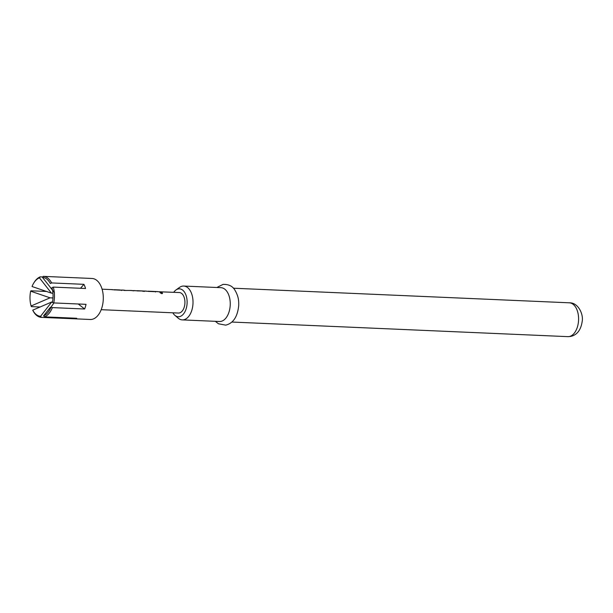 <?xml version="1.0" encoding="UTF-8"?>
<svg xmlns="http://www.w3.org/2000/svg" width="613" height="613" viewBox="0 0 613 613"><rect width="100%" height="100%" fill="white"/><g stroke="black" fill="none" stroke-linecap="round" stroke-linejoin="round"><path stroke-width="0.92" d="M161.962 293.589C160.169 293.014 159.717 292.593 160.591 292.309C162.445 292.707 162.905 293.137 161.962 293.589L162.529 293.336M160.062 292.493L160.545 292.501C162.391 292.891 162.836 293.313 161.886 293.757M160.062 292.585L160.545 292.501M43.255 276.356A20.528 12.122 92.5 0 1 51.638 282.93L50.297 283.497A19.501 11.517 -87.5 0 0 42.458 277.352L43.255 276.356L92.05 278.478A20.528 12.122 92.5 0 1 103.298 298.24A20.528 12.122 92.5 0 1 91.766 319.396A20.528 12.122 92.5 0 1 90.272 319.488L73.721 318.768A20.528 12.122 -87.5 0 0 73.721 318.768A20.528 12.122 -87.5 0 0 75.223 318.676A20.528 12.122 -87.5 0 0 76.732 318.27L44.458 316.867L43.6 315.802A19.501 11.517 -87.5 0 0 49.354 310.469A19.501 11.517 -87.5 0 0 51.002 307.136L52.373 307.603A20.528 12.122 92.5 0 1 44.458 316.867M41.431 317.365A20.528 12.122 92.5 0 1 33.048 310.791L32.734 310.155A19.501 11.517 -87.5 0 0 40.573 316.3L41.431 317.365L73.698 318.768L73.683 318.132M46.642 291.474L30.934 290.792L30.65 291.183A19.501 11.517 -87.5 0 0 31.087 305.987L31.401 306.623L40.182 307.006M33.677 283.183L34.09 282.501A20.528 12.122 92.5 0 1 40.228 276.854L39.431 277.85A19.501 11.517 -87.5 0 0 33.677 283.183A19.501 11.517 -87.5 0 0 32.037 286.509L51.454 293.16L52.94 293.221M42.772 276.969L40.228 276.854M172.828 312.799A13.969 8.253 -87.5 0 0 174.835 315.289A13.969 8.253 -87.5 0 0 179.28 316.691A13.969 8.253 -87.5 0 0 187.118 301.427A13.969 8.253 -87.5 0 0 178.452 288.899A13.969 8.253 -87.5 0 0 175.939 289.995A13.969 8.253 -87.5 0 0 173.724 292.301M175.939 289.995L179.448 287.459A16.934 10 92.5 0 1 182.505 286.133A16.934 10 92.5 0 1 183.739 286.056A16.934 10 92.5 0 1 193.018 302.362A16.934 10 92.5 0 1 183.502 319.817A16.934 10 92.5 0 1 182.268 319.886A16.934 10 92.5 0 1 178.122 318.124L174.835 315.289M182.268 319.886L219.5 321.503A16.934 10 -87.5 0 0 220.741 321.434A16.934 10 -87.5 0 0 230.25 303.979A16.934 10 -87.5 0 0 220.971 287.673L183.739 286.056M120.692 290.202L111.834 289.688M132.324 290.608L135.167 290.623M136.27 290.761L142.193 291.006M142.867 291.328L144.645 291.037L134.416 290.669M147.442 291.236L153.296 291.489M154.576 291.673L145.71 291.16M158.614 291.75L179.31 292.539A10.26 6.061 92.5 0 1 184.934 302.424A10.26 6.061 92.5 0 1 179.172 312.998A10.26 6.061 92.5 0 1 178.421 313.044L101.199 309.688M158.736 291.727L157.005 291.65M155.035 291.566L155.94 291.527L155.51 291.765M143.741 291.075L144.645 291.037L144.208 291.275M132.446 290.585L130.707 290.508M124.148 290.439L131.458 290.462M124.86 290.255L123.121 290.179M121.152 290.095L121.612 290.286M113.566 289.765L119.412 290.018M114.286 289.918L120.117 289.972M137.067 290.907L144.645 291.037M148.17 291.39L153.993 291.65M51.944 287.666L53.285 287.099A20.528 12.122 92.5 0 1 53.752 302.929L52.381 302.47A19.501 11.517 -87.5 0 0 51.944 287.666M54.488 292.662L42.458 277.352M32.734 310.155L51.714 301.994L40.573 316.3M30.65 291.183L50.067 297.826L31.087 305.987M52.473 302.033L51.714 301.994M43.6 315.802L50.373 307.305M53.929 302.937L51.002 307.136M53.285 287.099L85.552 288.501A20.528 12.122 -87.5 0 0 83.904 284.332L51.638 282.93M52.373 307.603L84.64 309.006A20.528 12.122 -87.5 0 0 86.027 304.332L53.752 302.929M39.431 277.85L51.454 293.16M78.257 303.994L84.64 309.006M83.904 284.332L80.533 288.286M52.986 297.956L50.067 297.826M158.943 291.865L160.054 291.957M148.2 291.19L155.94 291.527M155.932 291.734L155.472 291.964M144.637 291.244L144.178 291.474M125.067 290.386L126.178 290.485M132.653 290.715L133.772 290.815M120.11 290.171L122.056 290.056M122.041 290.263L121.573 290.485M120.171 289.972L114.324 289.719M569.316 302.807C577.852 302.485 583.07 313.266 582.35 320.293C581.208 329.725 577.193 335.127 570.312 336.491L567.845 336.644A16.934 10 -87.5 0 0 569.079 336.568A16.934 10 -87.5 0 0 578.595 319.12A16.934 10 -87.5 0 0 569.316 302.807L233.384 288.217M216.833 287.497L223.04 284.401C228.634 284.24 232.557 286.102 234.817 289.987C238.94 296.93 238.748 301.466 238.718 305.435C237.583 316.729 233.254 323.304 225.707 325.143L218.397 323.764L215.362 321.327M567.845 336.644L231.913 322.047M102.095 289.183L112.585 289.642M121.903 290.049L123.872 290.133M144.492 291.029L146.461 291.114M155.786 291.52L157.748 291.604M137.097 290.708L142.936 290.96"/></g></svg>
